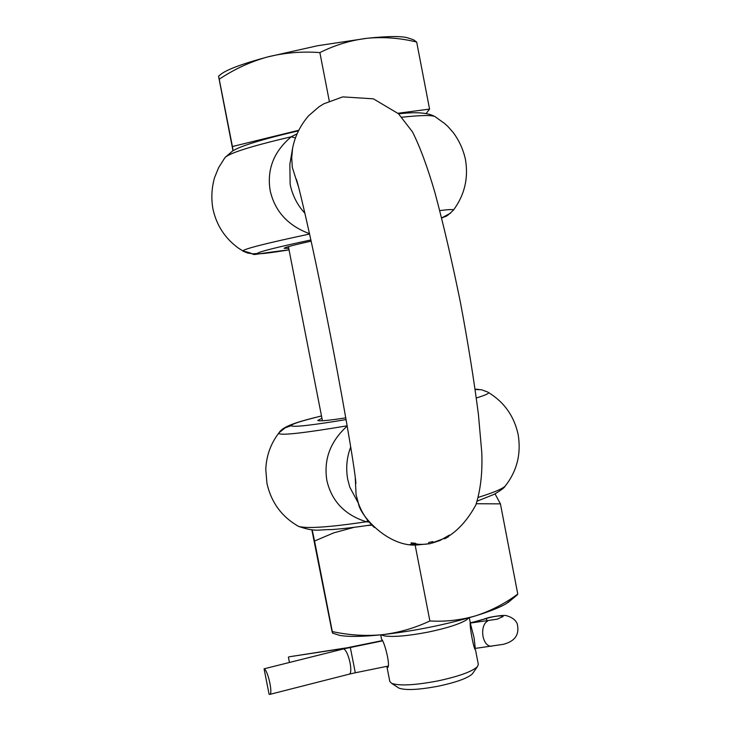 <?xml version="1.0" encoding="UTF-8"?>
<svg xmlns="http://www.w3.org/2000/svg" width="731" height="731" viewBox="0 0 731 731"><rect width="100%" height="100%" fill="white"/><g stroke="black" fill="none" stroke-linecap="round" stroke-linejoin="round"><path stroke-width="1.1" d="M382.276 640.804L343.68 648.47L289.138 656.803L344.045 648.233M470.289 622.967L490.117 617.403C497.354 615.804 501.685 615.511 503.129 616.516L497.181 619.184L470.307 623.068M382.331 640.904L343.78 648.863L264.074 668.819L269.118 694.34L269.84 694.377C273.092 693.5 267.756 669.861 264.074 668.819M288.389 657.105L289.449 662.469M354.106 527.316L333.765 532.853L314.558 541.022L332.303 631.566C348.842 635.184 365.436 636.235 382.103 634.718C398.678 632.735 414.605 628.157 429.874 620.975L415.135 545.015M371.951 525.178L367.428 525.488M429.874 620.975C445.7 621.862 461.106 620.098 476.109 615.685C491.004 610.805 504.893 603.605 517.767 594.065L500.433 503.869L476.338 503.732M517.767 594.065L515.501 596.368M495.042 493.873L500.433 503.869M333.948 633.549L339.751 635.403L332.523 633.101L332.002 631.328L311.845 529.765M332.523 633.101L332.303 631.566M314.558 541.022L312.174 529.792M339.751 635.403C348.596 636.948 362.704 636.719 382.103 634.718C414.952 630.963 446.285 624.621 476.109 615.685C489.606 611.481 499.593 607.516 506.08 603.779L512.075 599.201M469.302 617.713L470.188 622.3C469.604 627.536 473.99 650.261 475.515 649.868L478.321 664.378L477.389 666.69C471.979 671.652 458.858 676.385 438.024 680.89C415.053 685.239 399.592 686.062 391.652 683.357L389.797 681.456M468.47 618.225L466.387 619.961C459.424 624.146 446.805 628.167 428.54 632.023C408.291 635.924 393.58 637.222 384.405 635.888L381.573 634.983M386.927 666.334L387.375 667.787C391.14 667.037 384.25 640.804 381.591 639.305L381.536 639.132M473.012 672.968L472.381 673.872C467.712 678.176 456.473 682.251 438.682 686.107C419.073 689.817 405.833 690.503 398.962 688.145L397.883 687.432M426.118 113.533L429.563 109.083L397.956 113.268M298.467 130.346L232.421 146.529L233.134 150.696M416.679 42.042C400.314 38.039 383.866 36.769 367.318 38.24C388.846 36.047 402.571 36.002 408.492 38.113L413.444 39.739L416.679 42.042L429.563 109.083M319.876 52.595C301.876 51.243 284.286 52.733 267.098 57.073L317.656 45.715L367.318 38.24C350.862 40.223 335.045 45.002 319.876 52.595L329.288 101.088M219.218 79.213L218.551 76.225L220.378 74.672C226.126 69.847 241.696 63.981 267.098 57.073C250.02 61.916 234.066 69.299 219.218 79.213L232.421 146.529M218.551 76.225L232.988 150.778M304.964 213.324C297.389 205.137 292.446 195.469 290.143 184.331L289.851 164.292M357.651 501.841L349.866 487.33L347.755 479.527C345.708 468.315 346.704 457.442 350.734 446.924M311.159 241.129C293.798 244.995 284.779 247.389 284.103 248.312L288.736 248.339M321.951 418.26L317.757 420.444C318.817 421.412 328.155 420.544 345.79 417.849M321.503 415.985C301.592 420.846 291.468 424.081 291.13 425.689C292.985 427.397 311.305 425.36 346.092 419.585M369.155 522.071L366.295 521.77L367.885 520.509M347.216 426.036C330.311 441.369 323.531 459.516 326.867 480.495C331.682 501.228 344.822 514.99 366.295 521.77C329.626 527.225 307.066 528.769 298.613 526.411L296.914 525.452M310.903 239.96C276.409 247.334 258.555 251.839 257.358 253.465C258.189 254.342 268.743 253.145 289.037 249.874C237.21 255.951 264.311 255.74 242.811 250.961L243.268 251.217M309.542 233.701C288.014 225.733 274.893 211.378 270.178 190.654C266.714 169.565 273.732 151.609 291.23 136.779L295.269 137.894M296.804 133.937L291.23 136.779C251.382 146.109 229.278 153.081 224.92 157.677L218.606 167.655L214.485 177.816C211.652 187.949 211.113 198.211 212.867 208.591C216.376 225.13 224.938 238.343 238.58 248.229L243.752 251.473L247.763 253.063L253.081 253.84L257.358 253.465M428.174 543.864L425.826 544.184C419.356 544.604 415.875 544.293 415.382 543.252L411.078 542.877C411.398 543.846 414.121 544.467 419.247 544.732L429.974 543.709L446.212 537.678L449.464 535.055L439.98 540.501L432.213 543.06L432.916 541.625L428.85 542.439L428.165 543.809M414.605 544.705L410.347 544.367M432.213 543.06L431.975 541.845M447.756 537.166L448.313 536.527M410.319 544.367L415.4 545.015M448.368 536.819L444.576 538.811M349.226 674.156L355.312 672.767L350.304 647.392L344.356 648.187L343.762 648.872M476.045 621.478L486.444 618.527L486.873 620.72M475.278 648.379L474.063 637.688L470.316 623.178M269.84 694.377L349.555 674.073C351.017 672.931 351.191 669.212 350.085 662.944C348.34 655.159 346.238 650.462 343.78 648.863M488.061 620.646L485.576 622.584C482.953 626.138 482.104 630.771 483.017 636.491C484.278 642.056 486.654 645.29 490.135 646.195L491.643 646.222M342.428 96.995L323.815 103.802L318.981 106.808L308.601 115.763C300.258 125.504 294.922 136.331 292.592 148.247L291.706 157.823L292.318 167.436L298.568 187.109M374.309 527.48C367.053 520.682 361.754 512.605 358.4 503.239L356.061 494.64L355.229 476.95M475.196 389.495L481.537 389.76L487.495 391.962M321.494 415.957C295.781 422.18 282.696 426.529 278.986 432.816L285.108 427.873L291.13 425.689M347.17 425.808C303.657 433.108 280.814 435.649 278.639 433.428M476.356 397.966C486.371 394.904 490.236 392.976 487.942 392.2M478.531 497.281C492.986 492.795 501.813 489.13 505.02 486.298L506.053 485M450.588 213.114L441.67 217.929M309.615 234.03C266.395 243.231 244.127 248.869 242.811 250.952M401.904 117.225C421.421 115.132 432.542 114.986 435.256 116.786L444.868 123.703C447.546 126.353 445.499 123.585 453.321 132.658C459.269 140.736 463.308 149.681 465.446 159.495C468.617 178.062 464.633 194.903 453.494 210.016L453.266 210.309M439.788 210.574C449.008 209.45 453.576 209.258 453.494 210.016C444.74 218.67 445.691 215.755 442.812 217.61L441.698 218.039M382.203 640.639L350.222 647.127M474.912 648.452L503.129 644.367C515.181 641.325 519.851 634.353 517.128 623.461C515.373 619.879 512.084 617.375 507.268 615.95C505.715 614.935 499.803 615.401 489.542 617.357M489.13 617.457L484.772 618.782M355.312 672.767L387.942 666.133M475.634 621.588L470.271 622.794M507.789 602.737L517.292 594.888M288.407 246.649L322.435 420.764M472.381 673.872L477.389 666.69M398.962 688.145L391.652 683.357M380.705 634.864L381.555 639.177M387.055 667.412L389.824 681.584M384.405 635.888L381.089 634.828M466.387 619.961L468.982 617.805M292.592 148.247L289.869 164.21M478.823 389.404L475.15 389.184M278.666 433.227C270.616 443.872 266.322 455.97 265.782 469.53L266.97 483.52C271.365 502.654 281.91 516.954 298.613 526.411C315.956 532.369 318.469 529.418 331.481 529.582C342.93 528.778 356.317 527.197 371.64 524.849M477.325 501.073L494.247 494.293C501.027 490.227 504.618 487.559 505.02 486.298C516.918 471.276 521.304 454.07 518.178 434.689C514.222 416.305 504.344 402.251 488.518 392.547M357.687 501.905L349.847 487.266M298.193 130.904C262.356 139.237 240.435 145.972 232.449 151.107L225.093 157.457M349.866 487.33L358.4 503.239C359.844 515.602 389.468 548.899 419.247 544.732M434.799 116.521C428.156 112.665 416.076 111.761 398.55 113.826M428.229 543.8L425.826 544.184M297.636 183.719L296.073 179.022C296.622 176.536 311.388 238.388 326.51 315.335C341.578 390.692 355.092 469.686 355.906 483.465L355.823 482.323M446.212 537.678C457.633 531.072 467.511 520.18 475.835 504.993C480.632 489.861 482.615 472.308 481.766 452.334L478.412 414.386C474.008 380.074 467.959 342.483 460.265 301.611C451.986 261.04 443.525 224.664 434.89 192.463C427.443 166.933 419.969 146.73 412.467 131.863L398.468 113.734L373.386 98.831L342.958 96.894M439.98 540.501L432.313 542.932"/></g></svg>
